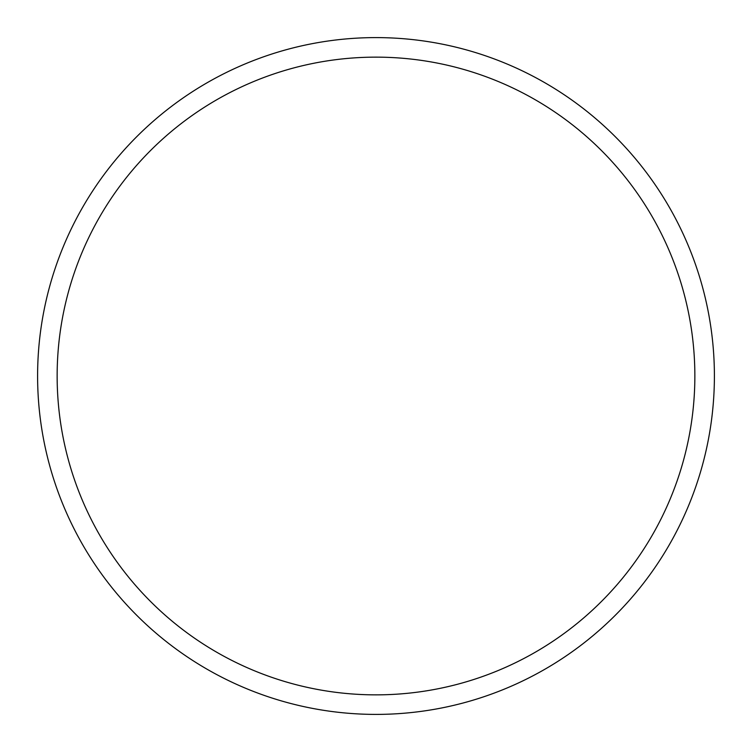 <?xml version="1.0" encoding="UTF-8"?>
<svg xmlns="http://www.w3.org/2000/svg" width="752" height="752" viewBox="0 0 752 752"><rect width="100%" height="100%" fill="white"/><g stroke="black" fill="none" stroke-linecap="round" stroke-linejoin="round"><path stroke-width="1.13" d="M376 37.6A338.4 338.4 0 0 1 714.4 376A338.4 338.4 0 0 1 376 714.4A338.4 338.4 0 0 1 37.6 376A338.4 338.4 0 0 1 376 37.6M376 57.143A318.857 318.857 0 0 1 694.857 376A318.857 318.857 0 0 1 376 694.857A318.857 318.857 0 0 1 57.143 376A318.857 318.857 0 0 1 376 57.143"/></g></svg>

